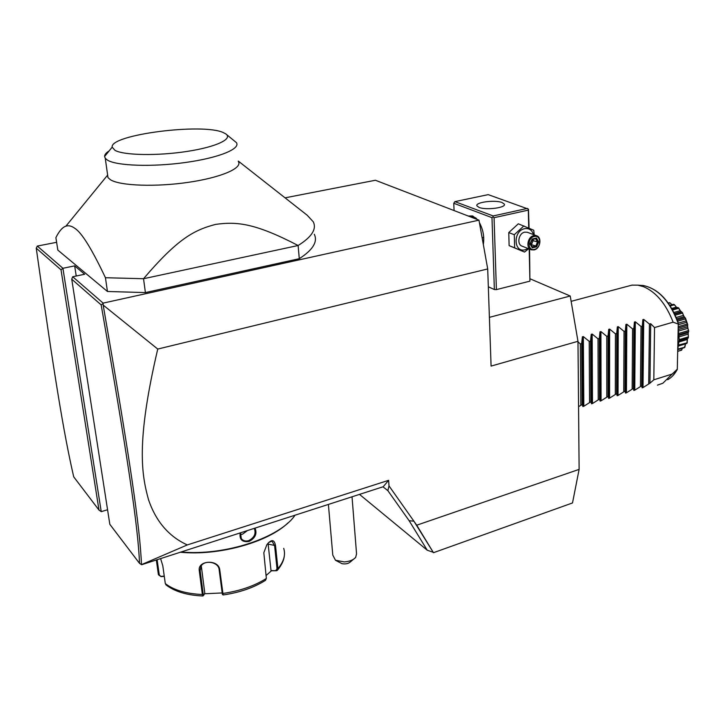 <?xml version="1.0" encoding="UTF-8"?>
<svg xmlns="http://www.w3.org/2000/svg" width="725" height="725" viewBox="0 0 725 725"><rect width="100%" height="100%" fill="white"/><g stroke="black" fill="none" stroke-linecap="round" stroke-linejoin="round"><path stroke-width="1.09" d="M530.229 278.871L570.222 296.008L577.979 341.294L579.121 469.383L572.505 502.951L433.468 552.704L413.921 521.212L409.136 520.695L387.866 490.653L389.008 485.895L416.73 525.199L433.468 552.704M416.73 525.199L579.121 469.383M285.061 197.834L375.396 180.253L478.971 220.155L103.131 303.113L103.168 305.062L157.742 349.06L487.707 268.948L491.088 366.098L577.979 341.294M389.008 485.895L388.627 480.322L383.235 486.72L141.692 564.712L139.517 563.352C138.113 526.975 127.682 457.103 101.174 304.908L71.739 279.188L109.828 524.32L139.517 563.352M157.742 349.06C135.675 443.156 141.774 475.002 148.498 499.625C155.938 521.456 168.871 536.563 187.313 544.928L388.627 480.322M478.971 220.155L487.707 268.948M107.563 509.757L101.237 511.642L62.921 268.277L37.292 246.074L56.613 242.313M101.237 511.642L98.99 510.074L61.018 269.827L62.921 268.277L74.657 265.876L84.662 274.249L72.699 276.751L71.739 279.188M103.131 303.113L72.699 276.751M299.289 258.689L298.12 245.512C255.599 223.445 237.229 221.288 215.515 224.415C194.083 230.07 177.788 238.525 143.541 278.726L145.399 292.583L299.289 258.689C312.901 249.898 317.903 241.751 314.297 234.266M145.399 292.583L107.445 291.486L57.846 250.116L55.879 237.646C59.196 231.021 62.54 227.197 65.893 226.182C68.648 225.221 71.684 225.973 75.019 228.457C81.816 232.825 91.957 249.246 105.442 277.729L107.445 291.486M61.018 269.827L36.25 248.186L37.292 246.074M489.393 317.351L570.222 296.008M488.324 286.783L494.359 289.547L496.398 289.619L529.921 281.146L529.558 249.11M496.398 289.619L494.06 217.699L528.317 210.123L528.471 209.135L529.078 228.148M528.317 210.123L528.715 227.985M529.196 248.965L529.921 281.146M494.06 217.699L493 216.956L491.985 217.663L494.359 289.547M454.086 210.567L453.759 203.263L491.985 217.663M468.259 216.023L472.655 215.932L477.249 219.494M479.406 222.62C483.194 229.752 484.499 237.039 483.321 244.47M453.759 203.263L454.91 201.632L493.181 215.95L493 216.956M528.471 209.135L488.206 194.626L454.91 201.632M493.181 215.95L527.428 208.401M502.017 202.511L504.355 204.151C506.403 207.712 486.131 210.386 479.107 207.441L476.914 205.864C474.948 202.293 494.831 199.656 502.017 202.511M470.507 216.893L473.933 217.065L476.488 218.642M482.161 237.972L483.711 237.22M528.67 248.757L524.528 252.055L509.122 245.639L508.76 232.58L518.321 223.808L533.745 230.233L534.225 234.864M528.008 248.503L525.09 249.772C513.518 253.097 512.901 230.876 524.592 228.692C529.042 228.012 532.014 229.979 533.491 234.592M536.418 235.697L527.293 232.245L524.673 232.163C518.484 233.233 516.553 244.66 522.263 246.228L531.325 249.808L534.089 249.917C540.324 248.784 542.246 237.184 536.418 235.697L533.781 235.616C527.555 236.703 525.58 248.24 531.325 249.808M524.528 252.055L514.65 247.85L514.297 234.719L523.903 225.892M514.65 247.85L509.122 245.639M514.297 234.719L508.76 232.58M534.234 236.495C541.294 234.556 541.539 248.013 534.506 249.373C527.456 251.394 527.138 237.845 534.234 236.495M536.446 238.036L532.105 239.06L530.029 243.972L532.295 247.859L536.627 246.826L538.693 241.923L536.446 238.036L532.241 239.486M532.105 239.06L532.141 239.558M538.693 241.923L537.524 241.923L535.675 238.724M536.627 246.826L535.802 246.002L537.524 241.923L531.878 240.347M532.295 247.859L530.41 243.808M532.757 239.413L533.265 240.283L531.543 244.343L530.618 243.319M530.89 244.506L535.802 246.002L532.259 246.844M36.25 248.186C54.094 374.417 63.61 433.052 73.714 476.842L98.99 510.074M187.313 544.928L141.402 564.666M382.981 486.801L387.866 490.653M432.626 552.088L427.261 550.23L409.136 520.695M427.261 550.23L359.5 494.387M76.225 276.007L74.657 265.876M102.714 303.802L101.174 304.908M141.457 564.63C140.142 528.054 129.757 458.091 103.168 305.062M332.648 553.537L332.784 555.096L335.458 560.235L344.266 561.92C349.532 561.513 353.329 559.999 355.667 557.38L356.555 553.882L352.033 496.797M353.374 559.338L350.637 561.685C348.544 563.66 345.662 564.331 342.001 563.678L335.802 560.425M335.621 560.325L336.88 561.023M295.002 515.212C280.312 537.442 225.122 556.102 181.087 551.997M255.028 528.117C257.312 533.654 255.3 538.113 249.001 541.484C242.186 542.391 239.25 539.536 240.202 532.911M288.042 522.834C268.295 542.146 219.023 556.102 180.344 552.232M164.285 576.339L161.023 576.629L158.467 574.789L156.355 559.981M161.023 576.629L159.273 574.88L157.126 559.736M160.606 558.612L162.799 565.772L165.309 583.589L166.197 585.039M203.607 595.307L202.927 595.986L202.357 594.518L199.312 570.947C197.109 560.126 218.85 558.993 219.775 569.904L223.128 594.953C239.658 592.561 253.777 587.685 265.477 580.344L266.347 578.45L263.827 552.731L266.863 544.683C271.476 539.047 274.358 539.355 275.518 545.608L277.929 568.672L277.294 570.421L276.288 570.756L271.014 570.557L268.051 543.161M199.312 570.947L200.136 570.575L201.342 566.252L204.794 593.186L203.725 595.18L203.181 594.138L200.136 570.575L201.006 566.189C204.504 559.555 218.615 561.875 219.131 569.605L222.376 594.346M268.721 542.454L272.065 541.149L274.612 545.816L277.022 568.88L275.736 570.521M164.258 576.094L161.312 576.348M222.004 592.959L204.486 593.775M276.288 570.756L271.449 570.783L266.039 575.559M254.257 528.371C256.26 533.509 254.403 537.597 248.675 540.651C245.557 541.512 243.102 540.832 241.289 538.593L240.537 532.803M240.193 534.597L242.513 534.198L247.406 530.582M105.442 277.729L143.541 278.726L298.12 245.512C311.804 236.948 316.852 229.037 313.245 221.768L307.246 215.28L238.298 161.086M238.344 161.512C242.812 168.046 221.37 177.498 188.627 182.292C155.957 187.141 120.232 185.872 110.49 179.782L107.989 177.616L107.527 174.326M109.131 150.909C106.049 152.839 104.536 154.706 104.59 156.5L105.261 158.267L107.3 160.026C116.335 165.889 152.223 167.158 185.491 162.491C218.832 157.896 240.89 148.806 236.386 142.608L225.738 133.862L223.246 132.566C202.801 122.842 109.602 134.66 112.167 147.175L115.012 150.374C123.993 155.386 157.724 155.975 187.005 151.434C216.394 146.958 233.287 138.828 225.738 133.862M571.137 301.337L631.937 285.133L637.882 285.17L643.555 286.692C656.17 292.13 666.03 303.956 673.126 322.181L654.521 327.564L650.697 323.722L649.953 383.19L653.814 379.809L672.138 374.064L662.886 383.226L657.43 385.147M678.165 329.213L679.252 339.817L677.748 349.26M672.012 304.718L669.809 302.724L668.169 302.941M669.9 302.878L668.423 303.295M681.754 349.858L677.703 351.489M681.645 350.175L677.712 351.281M681.672 350.075L682.37 348.281M685.342 344.728L684.327 347.683L677.739 349.677M684.926 347.184L677.803 349.115M684.889 346.967L685.542 343.895L678.6 345.988M687.427 339.11L686.82 343.433L678.618 345.897M687.3 342.78L678.781 344.991M687.182 342.463L687.382 339.463L679.153 341.928M687.382 339.463L687.608 338.403M679.216 340.913L688.252 338.022L679.225 340.723M688.252 338.022L688.397 336.871L679.262 339.599M688.397 336.871L688.188 334.143L679.207 336.808M688.188 334.143L688.224 332.721L679.117 335.421M688.224 332.721L688.523 331.833L679.044 334.642M674.748 314.088L681.79 312.076L682.461 312.611C683.403 315.547 684.409 317.387 685.478 318.121L687.726 324.718C687.427 326.25 687.762 328.343 688.732 331.008L688.433 330.582L678.899 333.4M688.732 331.008L688.523 331.833M688.433 330.582L687.916 328.289L678.537 331.044M687.916 328.289L687.672 326.803L678.247 329.567M687.672 326.803L687.59 325.308L678.192 328.062M687.662 324.474L687.273 324.039L678.219 326.685M687.59 325.308L687.726 324.718M687.273 324.039L686.557 322.326L678.256 324.746M686.557 322.326L686.067 320.885L678.283 323.142M686.067 320.885L685.524 318.909L677.703 321.175M685.478 318.121L684.998 317.722L677.25 319.961M685.524 318.909L685.578 318.357M684.998 317.722L684.228 316.689L676.815 318.828M684.228 316.689L683.512 315.384L676.262 317.468M683.512 315.384L682.479 313.1L675.247 315.167M682.479 313.1L682.461 312.611M681.79 312.076L680.204 310.69L673.96 312.475M680.204 310.69L678.663 308.279L672.646 309.992M678.663 308.279L677.866 307.491L672.147 309.113M677.866 307.491L677.395 307.563M677.005 307.672L676.38 307.137L671.758 308.442M676.38 307.137L674.377 304.799L670.235 305.959M674.377 304.799L673.507 304.301L669.827 305.334M669.809 302.724L671.087 303.938M678.609 307.889L680.793 311.469M674.286 304.518L676.425 307.192M678.274 323.776L677.295 369.523L678.274 323.776M672.138 374.064L677.241 369.252M577.988 341.874L580.326 343.913L581.658 343.532L582.383 336.826L583.326 336.563L589.207 341.366L590.531 340.986L591.228 334.316L592.162 334.053L598.025 338.838L599.33 338.457L600.001 331.823L600.925 331.561L606.762 336.327L608.067 335.956L608.71 329.349L609.625 329.087L615.434 333.835L616.73 333.473L617.338 326.893L618.253 326.64L624.044 331.37L625.322 330.999L625.911 324.465L626.817 324.202L632.581 328.923L633.849 328.552L634.411 322.045L635.308 321.791L641.045 326.495L642.305 326.132L642.839 319.653L643.728 319.399L649.446 324.075L650.697 323.722M649.953 383.19L643.021 387.576L642.142 387.848L641.707 385.791L634.756 390.177L633.877 390.458L633.396 388.401L626.436 392.805L625.548 393.086L625.013 391.038L618.044 395.46L617.156 395.741L616.576 393.693L609.589 398.125L608.692 398.415L608.067 396.376L601.07 400.816L600.164 401.106L599.493 399.076L592.488 403.526L591.573 403.816L590.848 401.795L583.833 406.263L582.909 406.553L582.139 404.532L578.568 406.68M653.814 379.809L654.521 327.564M678.174 324.03L673.126 322.181M648.721 383.579L649.446 324.075M641.707 385.791L642.305 326.132M640.465 386.18L641.045 326.495M633.396 388.401L633.849 328.552M632.146 388.799L632.581 328.923M625.013 391.038L625.322 330.999M623.763 391.437L624.044 331.37M616.576 393.693L616.73 333.473M615.308 394.092L615.434 333.835M608.067 396.376L608.067 335.956M606.789 396.774L606.762 336.327M599.493 399.076L599.33 338.457M598.207 399.475L598.025 338.838M590.848 401.795L590.531 340.986M589.552 402.203L589.207 341.366M582.139 404.532L581.658 343.532M580.825 404.949L580.326 343.913M157.352 567.285L158.394 574.59L159.273 574.88M165.309 583.589C173.692 590.105 186.044 593.748 202.357 594.518L203.181 594.138M277.022 568.88L277.929 568.672C283.828 561.621 285.75 554.842 283.692 548.327M222.031 593.177L222.675 593.485C239.821 591.02 254.375 586.008 266.347 578.45M219.775 569.904L219.131 569.605M275.518 545.608L268.196 544.131M249.001 541.484L248.675 540.651M667.671 379.737C671.558 377.589 674.757 374.163 677.259 369.46M643.728 319.399L643.021 387.576M642.839 319.653L642.142 387.848M635.308 321.791L634.756 390.177M634.411 322.045L633.877 390.458M626.817 324.202L626.436 392.805M625.911 324.465L625.548 393.086M618.253 326.64L618.044 395.46M617.338 326.893L617.156 395.741M609.625 329.087L609.589 398.125M608.71 329.349L608.692 398.415M600.925 331.561L601.07 400.816M600.001 331.823L600.164 401.106M592.162 334.053L592.488 403.526M591.228 334.316L591.573 403.816M583.326 336.563L583.833 406.263M582.383 336.826L582.909 406.553M678.21 323.45C670.027 301.446 658.418 288.804 643.383 285.532L637.882 285.17M476.624 218.76L475.573 217.763M535.784 238.706L532.213 239.54M532.222 239.522L530.437 243.754L532.331 246.971M332.784 555.096L328.398 504.428M156.319 559.99L158.467 574.789M223.019 594.908L222.321 594.301M277.711 569.932C281.69 564.974 283.892 560.289 284.318 555.885M202.927 595.986C186.977 595.298 174.643 591.573 165.916 584.812M107.989 177.616L105.261 158.267M107.3 175.504L65.893 226.182M104.59 156.5L112.167 147.175M674.531 313.626L681.128 311.741M672.111 309.058L677.621 307.491M677.277 369.56L672.601 375.967M678.274 322.806C670.181 301.265 658.545 288.84 643.383 285.532"/></g></svg>
